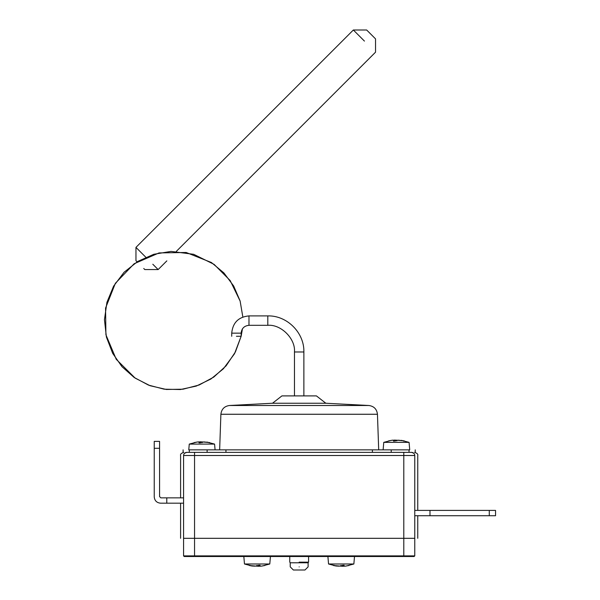<?xml version="1.0" encoding="UTF-8"?>
<svg xmlns="http://www.w3.org/2000/svg" width="600" height="600" viewBox="0 0 600 600"><rect width="100%" height="100%" fill="white"/><g stroke="black" fill="none" stroke-linecap="round" stroke-linejoin="round"><path stroke-width="0.9" d="M186.705 452.362C184.815 452.558 183.765 453.607 183.57 455.498C179.61 455.498 179.61 455.498 183.57 455.498L183.57 538.312L414.772 538.312L414.772 555.885L414.143 556.507L184.2 556.507L183.57 555.885L183.57 538.312C179.61 538.312 179.61 538.312 183.57 538.312L414.772 538.312C418.732 538.312 418.732 538.312 414.772 538.312L414.772 455.498C414.57 453.607 413.528 452.558 411.63 452.362L186.705 452.362L184.493 453.278M411.63 452.362L413.85 453.278M183.578 455.25L183.975 453.952M176.325 251.385L375.532 52.185L375.532 38.873L366.66 30L353.347 30L135.96 247.388L135.96 260.7L137.085 261.817M364.44 41.093L353.347 30L364.44 41.093M166.837 260.88L158.145 269.572L152.812 264.24M145.808 257.235L135.96 247.388M143.745 268.485L144.833 269.572L158.145 269.572M242.43 328.83L241.132 336.285L236.43 336.293C230.362 336.293 230.362 336.293 236.43 336.293M242.452 328.8L241.132 336.293L241.132 333.15C241.635 328.425 244.245 325.808 248.978 325.312L267.803 325.312C280.995 324.12 295.657 338.782 294.465 351.975L294.465 395.895M229.507 405.495C224.385 406.207 221.513 409.132 220.89 414.263L377.452 414.263C376.83 409.132 373.957 406.207 368.835 405.495L229.507 405.495L272.505 403.245L281.918 395.895L316.425 395.895L325.837 403.245L272.505 403.245M377.452 414.263L378.697 449.85M409.035 452.362C417.278 452.362 417.278 452.362 409.035 452.362L409.035 449.85C417.278 449.85 417.278 449.85 409.035 449.85L189.3 449.85C181.065 449.85 181.065 449.85 189.3 449.85L189.3 452.362C181.065 452.362 181.065 452.362 189.3 452.362M372.397 449.85L372.397 452.362L225.945 452.362L225.945 449.85M159.57 448.283L154.238 448.283L154.238 441.382L159.57 441.382L159.57 496.59L160.822 497.85L166.785 497.85L166.785 503.183L160.515 503.183C156.727 502.785 154.635 500.692 154.238 496.905C154.635 500.692 156.727 502.785 160.515 503.183L183.57 503.183M166.785 497.85L183.57 497.85M154.238 496.905L154.238 448.283M489.278 515.73L495.548 515.73L495.548 510.397L489.278 510.397L489.278 515.73L429.982 515.73L429.982 510.397L489.278 510.397M414.772 515.73L429.982 515.73M414.772 510.397L429.982 510.397M159.57 496.59L160.822 497.85M289.755 556.507L289.755 562.155L290.385 562.785L307.95 562.785L308.58 562.155L308.58 556.507M290.228 562.763L290.228 566.865L293.362 570L304.972 570L308.108 566.865L308.108 562.763M299.168 566.865C287.64 566.865 287.64 566.865 299.168 566.865C310.695 566.865 310.695 566.865 299.168 566.865M194.115 442.59L198.03 441.915L199.995 441.915L199.103 442.875L201.39 442.59L202.132 441.915L209.73 442.59L203.85 441.915M209.123 442.875L209.73 442.59M202.447 442.59L201.712 441.915L199.98 441.803M200.153 442.575L200.093 441.847L200.048 442.575M215.077 449.85L214.575 444.09L189.27 444.09L196.882 442.065M388.612 440.865L392.528 440.19L394.493 440.19L393.6 441.15L395.888 440.865L396.63 440.19L404.228 440.865L398.347 440.19M403.62 441.15L404.228 440.865M396.945 440.865L396.21 440.19L394.478 440.077M394.65 440.85L394.59 440.123L394.545 440.85M409.725 449.85L409.072 442.365L383.767 442.365L391.38 440.34M249.93 565.207L249.322 565.493L252.097 566.025L255.202 566.168M264.945 565.493L261.03 566.168L259.065 566.168L259.95 565.207L257.663 565.493L256.92 566.168L249.322 565.493M258.9 565.507L258.96 566.243L259.005 565.507M256.605 565.493L257.347 566.168L259.08 566.28M243.825 556.507L244.478 563.993L269.782 563.993L262.17 566.025M334.005 565.207L333.397 565.493L336.173 566.025L339.278 566.168M349.013 565.493L345.097 566.168L343.132 566.168L344.025 565.207L341.737 565.493L340.995 566.168L333.397 565.493M342.975 565.507L343.035 566.243L343.08 565.507M340.68 565.493L341.415 566.168L343.147 566.28M327.9 556.507L328.553 563.993L353.858 563.993L346.245 566.025M414.772 455.498C418.732 455.498 418.732 455.498 414.772 455.498L403.793 455.498L403.793 452.362M183.57 455.498L194.55 455.498L194.55 452.362M194.55 556.507L194.55 455.498L403.793 455.498L403.793 555.885L183.57 555.885M241.132 333.15L231.72 333.15C232.755 322.68 238.5 316.928 248.978 315.9L267.803 315.9C287.048 315.375 304.395 332.722 303.877 351.975L303.877 395.895M248.978 325.312L248.978 315.9M267.803 325.312L267.803 315.9M294.465 351.975L303.877 351.975M391.222 449.85L391.222 452.362M207.12 449.85L207.12 452.362M403.793 556.507L403.793 555.885L414.772 555.885M308.58 562.155L299.168 562.155M417.75 510.397L417.75 455.498C418.185 454.26 417.135 453.217 414.615 452.362M180.593 497.85L180.593 455.498C180.157 454.26 181.2 453.217 183.727 452.362M417.75 515.73L417.75 538.312M180.593 503.183L180.593 538.312M241.14 336.293L235.41 351.938L226.103 365.835L213.788 377.077L199.147 384.998L183.015 389.205L166.312 389.467L150.038 385.702L135.188 378.142L116.25 359.325L105.915 334.755L105.562 308.093L115.358 283.312L134.145 263.745L159.053 252.923L186.157 252.487L211.395 262.507L223.905 272.925L233.678 286.028L240.12 300.99L242.843 317.025L240.12 301.05L230.167 280.545L214.11 264.375L193.673 254.303L171.067 251.4L153.84 254.272L137.797 261.397L124.073 272.257L113.58 286.185L106.92 302.34L104.453 319.702L106.41 337.103L112.71 353.4L121.988 366.69L134.153 377.468L148.47 385.095L164.153 389.183L180.36 389.535L196.222 386.1L210.855 379.035L223.403 368.775L234.502 353.767L241.132 336.293M231.72 336.293L231.72 333.15M368.835 405.495L325.837 403.245M220.89 414.263L219.645 449.85M183.097 449.85L183.097 452.362M415.237 449.85L415.237 452.362M201.413 442.575L198.938 442.575M209.61 442.575L209.025 442.575M214.575 444.09L206.955 442.065M188.767 449.85L189.27 444.09M395.91 440.85L393.435 440.85M404.107 440.85L403.522 440.85M409.072 442.365L401.452 440.34M383.115 449.85L383.767 442.365M249.442 565.507L250.028 565.507M257.64 565.507L260.115 565.507M244.485 563.993L252.097 566.025M270.442 556.507L269.782 563.993M333.517 565.507L334.103 565.507M341.715 565.507L344.19 565.507M328.553 563.993L336.173 566.025M354.51 556.507L353.858 563.993"/></g></svg>
